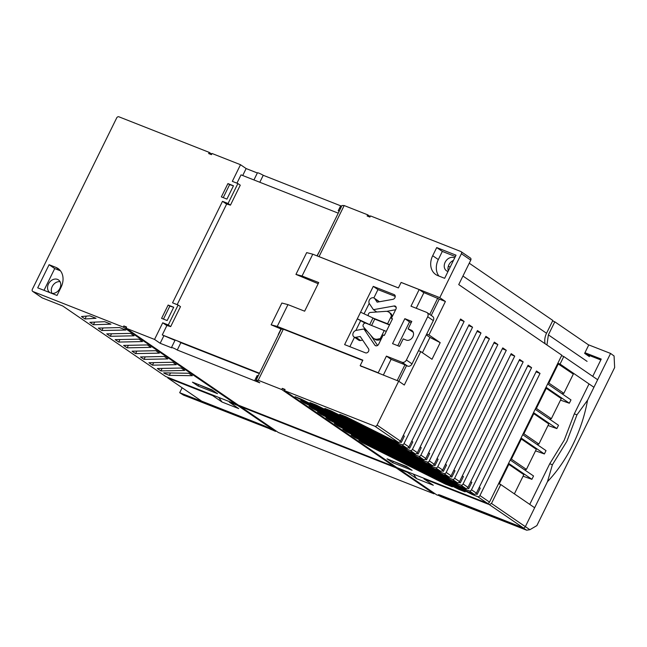 <?xml version="1.0" encoding="UTF-8"?>
<svg xmlns="http://www.w3.org/2000/svg" width="647" height="647" viewBox="0 0 647 647"><rect width="100%" height="100%" fill="white"/><g stroke="black" fill="none" stroke-linecap="round" stroke-linejoin="round"><path stroke-width="0.97" d="M376.797 311.991L373.424 309.678L394.08 305.982A2.612 2.07 124.4 0 1 395.446 306.241A2.612 2.07 124.4 0 1 395.915 309.169L391.395 318.348L392.511 318.785L384.318 335.429L383.21 334.992L378.689 344.172A2.612 2.07 124.4 0 1 375.592 345.741A2.612 2.07 124.4 0 1 375.268 345.563A2.612 2.07 124.4 0 1 374.823 345.118L363.921 328.983L356.222 330.374A3.728 2.96 -55.6 0 0 353.076 333.254A3.728 2.96 -55.6 0 0 353.958 336.909A3.728 2.96 -55.6 0 0 354.435 337.16A3.728 2.96 -55.6 0 0 355.915 337.289L360.225 336.505L368.531 348.798A2.612 2.07 124.4 0 1 368.232 351.806A2.612 2.07 124.4 0 1 365.466 352.833L344.616 344.616L357.306 318.825L365.151 323.104M386.308 331.393L365.919 323.201A2.24 1.779 124.4 0 0 363.485 324.171A2.24 1.779 124.4 0 0 363.396 326.8L372.761 337.588A7.465 5.92 -55.6 0 0 373.667 338.397A7.465 5.92 -55.6 0 0 374.605 338.891A7.465 5.92 -55.6 0 0 378.163 339.012L381.568 338.324M380.994 339.489L379.474 339.91A7.465 5.92 124.4 0 1 375.923 339.796A7.465 5.92 124.4 0 1 374.977 339.295L373.667 338.397M447.999 271.497A7.651 6.066 124.4 0 1 447.473 271.319A7.651 6.066 124.4 0 1 446.511 270.81A7.651 6.066 124.4 0 1 445.459 261.655A7.651 6.066 124.4 0 1 454.186 257.676A7.651 6.066 124.4 0 1 454.687 257.91M51.428 293.245A7.651 6.066 -55.6 0 0 59.734 288.716A7.651 6.066 -55.6 0 0 58.481 279.916A7.651 6.066 -55.6 0 0 57.518 279.399A7.651 6.066 -55.6 0 0 48.784 283.378A7.651 6.066 -55.6 0 0 49.835 292.533A7.651 6.066 -55.6 0 0 50.215 292.767M353.958 336.909L358.648 340.12A3.728 2.96 -55.6 0 0 359.117 340.371A3.728 2.96 -55.6 0 0 360.597 340.492L362.668 340.12M557.851 363.218L560.059 364.083L563.772 356.529L597.65 379.724M561.572 355.664L563.772 356.529M546.941 345.005L548.381 334.871L587.08 361.374M589.409 356.634L584.629 353.359L588.73 345.037L554.803 321.81L548.381 334.871M554.803 321.81L552.603 320.936M560.059 364.083L593.93 387.278M439.887 495.837L436.774 494.906L398.916 468.986L399.15 468.501M276.18 431.015L275.541 431.387L237.684 405.459L237.983 404.86M434.63 493.443L433.991 493.815L396.142 467.886L396.433 467.28M433.991 493.815L278.315 432.479L240.466 406.559L240.7 406.081M407.497 471.792L407.262 472.27L416.628 478.683L433.312 485.258L423.939 478.837L489.269 504.579L523.188 527.806L441.278 495.537A7.465 0.809 -153.8 0 0 438.326 494.809A7.465 0.809 -153.8 0 0 439.159 495.699L439.604 496.023M407.262 472.27L398.916 468.986M212.895 395.123L212.661 395.608L167.767 377.921L168.002 377.436M237.684 405.459L229.345 402.175L229.58 401.698M396.142 467.886L240.466 406.559M424.173 478.359L423.939 478.837M498.57 483.689L500.778 484.554L491.477 503.463L489.269 504.579M167.767 377.921L201.686 401.148L263.167 425.37A7.465 0.809 -153.8 0 1 272.128 429.891L275.541 431.387M212.661 395.608L222.034 402.022L238.711 408.597L229.345 402.175M498.724 483.382L500.641 484.506M557.674 363.574L573.315 374.095L563.844 393.327L548.85 383.064L547.993 383.259M534.648 507.749L500.778 484.554M413.368 474.105L416.628 478.683M222.034 402.022L218.775 397.444M508.582 463.341L522.905 473.151L523.827 474.655L514.373 493.871M499.363 483.632L508.833 464.392L523.827 474.655M510.556 459.33L511.413 459.144L521.312 439.03L520.892 438.334M523.035 433.975L523.892 433.781L533.791 413.676L533.371 412.98M535.514 408.613L536.371 408.427L546.27 388.313L545.842 387.618M548.85 383.064L558.321 363.824M508.413 463.697L508.833 464.392M563.844 393.327L561.984 393.748L547.661 383.938M393.012 461.182L408.014 467.53M198.419 384.512L213.421 390.869M126.327 327.649L123.844 325.942L123.27 327.107L32.924 291.514A1.868 1.48 124.4 0 1 32.35 289.306L116.686 117.916A1.868 1.48 124.4 0 1 118.894 116.8L209.24 152.393L208.666 153.557L211.448 154.649L212.022 153.485L240.514 164.71L246.135 168.56L257.352 172.984M259.811 182.252L263.232 175.297A3.825 0.412 -153.8 0 0 259.601 173.445A3.825 0.412 -153.8 0 0 257.441 172.806L253.931 179.939M263.232 175.297L340.654 205.803L338.203 210.793L339.222 211.197M341.567 206.425L340.654 205.803M370.181 216.519L367.698 214.82L344.172 205.552L342.012 205.52L340.104 207.889L340.379 208.844L341.195 207.177M236.009 403.51L235.71 404.116L165.802 376.57L62.727 305.982L42.29 297.935A1.868 1.48 124.4 0 1 41.853 297.636M469.253 263.216L552.837 320.459L546.537 333.27A14.921 11.84 -55.6 0 0 545.106 343.743M470.199 257.927A1.868 1.48 124.4 0 1 470.765 260.134L458.731 284.591L561.806 355.179L489.504 502.112L479.928 495.553L540.027 373.416L536.484 370.99L476.386 493.127L471.493 489.779L531.591 367.642L528.057 365.215L467.959 487.353L463.066 484.005L523.164 361.867L519.622 359.441L459.524 481.578L454.631 478.23L514.729 356.093L511.187 353.666L451.088 475.804L446.195 472.447L506.294 350.318L502.751 347.892L442.653 470.029L437.76 466.673L497.858 344.544L494.324 342.117L434.226 464.255L429.333 460.899L489.431 338.761L485.889 336.343L425.791 458.472L420.898 455.124L480.996 332.987L477.454 330.56L417.355 452.698L412.462 449.35L472.561 327.212L469.018 324.786L408.92 446.923L404.027 443.575L464.125 321.438L460.591 319.011L400.485 441.149L377.064 425.103A1.868 1.48 124.4 0 1 374.856 426.227L284.502 390.634L396.951 467.635L487.296 503.229A1.868 1.48 -55.6 0 0 489.504 502.112M394.468 465.937L394.169 466.544L238.492 405.208L126.052 328.207L126.626 327.042L123.844 325.942M521.061 437.979L535.384 447.789L536.306 449.301L526.407 469.407L524.547 469.819L533.54 475.982L531.907 479.314L523.059 476.208M522.905 473.151L531.907 479.314M526.407 469.407L511.413 459.144M510.224 460.009L524.547 469.819M521.312 439.03L536.306 449.301M535.384 447.789L544.386 453.951L546.019 450.619L522.703 434.655M537.026 444.465L538.886 444.052L523.892 433.781M533.791 413.676L548.785 423.939L538.886 444.052M548.785 423.939L547.863 422.434L556.857 428.589L548.017 425.491M533.54 412.624L547.863 422.434M556.857 428.589L558.498 425.265L535.182 409.292M549.505 419.102L551.365 418.69L536.371 408.427M546.27 388.313L561.264 398.584L551.365 418.69M561.264 398.584L560.342 397.072L546.019 387.262M560.342 397.072L569.336 403.235L560.496 400.129M561.984 393.748L570.977 399.903L569.336 403.235M392.656 462.67L412.115 470.337L406.494 466.487L387.035 458.82L392.656 462.67L393.295 461.368M198.702 384.706L198.063 386.008L217.521 393.675L211.901 389.826L192.434 382.159L198.063 386.008M242.714 175.523L246.135 168.56M398.415 287.907L319.036 256.633L344.172 205.552M340.379 208.844L317.2 255.945M401.698 282.642L439.782 297.644L461.4 253.721L470.765 260.134M367.698 214.82L367.124 215.985L369.906 217.077L370.48 215.912L460.826 251.505A1.868 1.48 124.4 0 1 461.4 253.721M444.651 278.307L456.03 255.177L436.709 247.566L432.697 255.719A16.79 13.32 -55.6 0 0 435.722 274.506A16.79 13.32 -55.6 0 0 437.841 275.622L444.651 278.307M126.052 328.207L154.544 339.432L162.729 322.788L166.481 325.36L170.679 326.614L168.293 324.98L162.729 322.788M240.514 164.71L232.33 181.354L237.886 183.546L228.059 203.514L222.503 201.322L172.555 302.82L178.119 305.012L168.293 324.98M226.919 199.09L233.47 185.778L227.914 183.586L221.363 196.898L226.919 199.09M168.139 305.052L161.588 318.364L167.152 320.556L173.695 307.244L168.139 305.052L169.846 306.12L163.456 319.1M49.099 264.712L37.712 287.842L57.033 295.453L61.044 287.3A16.79 13.32 -55.6 0 0 58.028 268.521A16.79 13.32 -55.6 0 0 55.909 267.397L49.099 264.712L54.72 268.562L44.012 290.325M166.918 325.49L162.268 334.936L174.989 340.379M338.252 213.162L241.032 174.86L236.948 183.174M226.685 204.015L177.173 304.64M222.503 201.322L226.248 203.886L230.445 205.148L228.059 203.514M154.544 339.432L160.165 343.282L163.772 335.963M123.27 327.107L235.71 404.116M164.597 373.481L169.32 375.349L192.321 375.697L188.787 373.27L163.659 372.842L164.597 373.481L164.896 372.866M157.342 368.515L160.877 370.941L184.678 370.456L181.136 368.03L157.342 368.515M152.449 365.167L176.243 364.682L172.7 362.255L148.907 362.741L152.449 365.167L153.687 362.643M144.014 359.384L167.808 358.907L164.265 356.481L140.472 356.966L144.014 359.384L145.251 356.869M135.579 353.61L159.372 353.133L155.838 350.706L132.037 351.192L135.579 353.61L136.816 351.095M127.144 347.835L150.945 347.358L147.403 344.932L123.609 345.409L127.144 347.835L128.389 345.312M118.716 342.061L142.51 341.576L138.968 339.157L115.174 339.635L118.716 342.061L119.954 339.538M110.281 336.286L134.075 335.801L130.532 333.383L106.739 333.86L110.281 336.286L111.519 333.763M101.846 330.512L125.841 330.035L119.582 327.568L98.304 328.086L101.846 330.512L103.099 327.972M93.411 324.737L110.928 324.155L104.677 321.696L89.868 322.311L93.411 324.737L94.705 322.109M84.975 318.963L96.023 318.284L89.763 315.817L81.441 316.537L84.975 318.963L86.383 316.108M211.723 154.091L209.24 152.393M431.226 315.469L439.289 299.084L445.403 301.494L439.782 297.644M445.403 301.494L428.945 334.944L426.697 334.054M418.504 350.698L420.76 351.58L432.002 359.279L440.195 342.643L428.945 334.944M420.76 351.58L404.302 385.03L398.681 381.18L377.064 425.103M479.928 495.553A1.868 1.48 124.4 0 1 477.721 496.67L487.296 503.229M374.856 426.227L398.277 442.265L392.721 440.073L346.04 416.781L339.78 414.315L396.263 442.499L401.819 444.691L406.712 448.039L401.156 445.848L331.135 410.91L324.875 408.443L404.69 448.274L410.255 450.466L415.148 453.814L409.583 451.63L316.221 405.038L309.962 402.571L413.126 454.048L418.69 456.24L423.583 459.588L418.019 457.405L301.316 399.159L295.056 396.692L421.561 459.823L427.117 462.015L432.01 465.371L426.454 463.179L300.669 400.404L304.211 402.83L429.996 465.605L435.552 467.789L440.445 471.145L434.889 468.954L309.104 406.179L312.638 408.605L438.423 471.38L443.988 473.564L448.881 476.92L443.316 474.728L317.531 411.953L321.074 414.379L446.859 477.154L452.423 479.346L457.316 482.694L451.752 480.503L325.967 417.727L329.509 420.154L455.294 482.929L460.85 485.121L465.743 488.469L460.187 486.277L334.402 423.502L337.944 425.928L463.729 488.703L469.285 490.895L474.178 494.243L468.622 492.052L342.837 429.284L346.371 431.703L472.164 494.478L477.721 496.67M452.318 486.835L358.915 440.292L362.457 442.718L445.371 484.093L452.318 486.835M465.144 491.89L351.264 435.059L354.807 437.477L458.885 489.423L465.144 491.89M160.165 343.282L171.706 347.827A3.825 0.412 26.2 0 1 171.471 347.52A3.825 0.412 26.2 0 1 173.631 348.159A3.825 0.412 26.2 0 1 177.262 350.019L259.795 382.806L256.042 380.234L258.202 380.266L281.728 389.534L282.302 388.37L285.076 389.462L284.502 390.634M282.302 388.37L284.785 390.068M281.728 389.534L394.169 466.544M544.386 453.951L535.538 450.846M340.371 208.835L341.179 207.177M439.289 299.084L423.17 292.298M455.359 256.552L442.33 251.416L438.318 259.568A16.79 13.32 -55.6 0 0 438.909 276.051M442.33 251.416L436.709 247.566M170.679 326.614L180.497 306.646L178.119 305.012M237.886 183.546L240.272 185.179L230.445 205.148M223.231 197.634L229.612 184.654L227.914 183.586M233.454 185.802L229.612 184.654M173.687 307.268L169.846 306.12M60.462 270.826L54.72 268.562M171.471 347.52L175.078 340.201A3.825 0.412 26.2 0 1 176.582 340.573L162.268 334.936M379.36 301.761A3.728 2.96 -55.6 0 0 378.907 301.356L374.225 298.146A3.728 2.96 -55.6 0 0 370.019 299.1A3.728 2.96 -55.6 0 0 369.372 303.653L373.424 309.678M373.853 297.935L377.961 289.589L395.236 296.391M433.312 320.605L412.026 363.873L406.405 360.023L427.691 316.755L433.312 320.605A3.728 2.96 124.4 0 0 432.641 316.432L427.02 312.582A3.728 2.96 124.4 0 0 426.551 312.331L410.982 306.201L419.167 289.565L401.1 282.44L398.398 287.931L312.776 254.198L302.052 276.002L295.946 274.409L318.17 283.709M368.992 303.734L369.574 303.969M416.231 308.271L423.85 292.767L419.167 289.565M437.784 298.057L429.729 314.442M259.487 373.23L176.582 340.573A3.825 0.412 26.2 0 1 180.869 342.692L259.31 373.602M383.323 375.131L391.103 359.328L404.957 364.787L397.177 380.59M349.865 346.687L354.491 337.273M60.042 281.655A7.651 6.066 -55.6 0 0 52.9 285.359A7.651 6.066 -55.6 0 0 52.027 293.358M169.32 375.349L170.493 372.963M160.877 370.941L162.122 368.418M453.458 260.409A7.651 6.066 -55.6 0 0 448.331 270.818M404.027 443.575A1.868 1.48 124.4 0 1 401.819 444.691M406.712 448.039A1.868 1.48 -55.6 0 0 408.92 446.923M468.598 325.651L472.561 327.212M408.297 447.708L409.68 448.258L412.794 441.933L411.735 441.205M404.69 448.274L405.119 447.417M412.462 449.35A1.868 1.48 124.4 0 1 410.255 450.466M415.148 453.814A1.868 1.48 -55.6 0 0 417.355 452.698M477.033 331.426L480.996 332.987M416.733 453.482L418.116 454.032L421.229 447.708L420.17 446.98M413.126 454.048L413.554 453.191M420.898 455.124A1.868 1.48 124.4 0 1 418.69 456.24M423.583 459.588A1.868 1.48 -55.6 0 0 425.791 458.472M485.46 337.2L489.431 338.761M425.16 459.257L426.551 459.807L429.665 453.482L428.605 452.754M421.561 459.823L421.981 458.966M429.333 460.899A1.868 1.48 124.4 0 1 427.117 462.015M432.01 465.371A1.868 1.48 -55.6 0 0 434.226 464.255M493.896 342.975L497.858 344.544M433.595 465.031L434.986 465.581L438.092 459.257L437.032 458.529M429.996 465.605L430.417 464.74M437.76 466.673A1.868 1.48 124.4 0 1 435.552 467.789M440.445 471.145A1.868 1.48 -55.6 0 0 442.653 470.029M502.331 348.749L506.294 350.318M442.03 470.806L443.413 471.356L446.527 465.031L445.468 464.311M438.423 471.38L438.852 470.515M446.195 472.447A1.868 1.48 124.4 0 1 443.988 473.564M448.881 476.92A1.868 1.48 -55.6 0 0 451.088 475.804M510.766 354.532L514.729 356.093M450.466 476.588L451.849 477.13L454.962 470.806L453.903 470.086M446.859 477.154L447.287 476.289M454.631 478.23A1.868 1.48 124.4 0 1 452.423 479.346M457.316 482.694A1.868 1.48 -55.6 0 0 459.524 481.578M519.193 360.306L523.164 361.867M458.893 482.363L460.284 482.905L463.398 476.58L462.338 475.86M455.294 482.929L455.723 482.064M463.066 484.005A1.868 1.48 124.4 0 1 460.85 485.121M465.743 488.469A1.868 1.48 -55.6 0 0 467.959 487.353M527.628 366.081L531.591 367.642M467.328 488.137L468.719 488.679L471.825 482.363L470.773 481.635M463.729 488.703L464.15 487.838M471.493 489.779A1.868 1.48 124.4 0 1 469.285 490.895M474.178 494.243A1.868 1.48 -55.6 0 0 476.386 493.127M536.064 371.855L540.027 373.416M475.763 493.912L477.146 494.454L480.26 488.137L479.201 487.409M472.164 494.478L472.585 493.612M422.418 352.72L429.948 337.41L426.284 334.895M429.948 337.41L440.195 342.643M398.843 381.285L406.518 365.676M360.678 366L398.681 381.18M258.202 380.266L283.337 329.186L362.716 360.452M398.277 442.265A1.868 1.48 -55.6 0 0 400.485 441.149M460.163 319.877L464.125 321.438M399.862 441.933L401.253 442.475L404.359 436.159L403.299 435.431M396.263 442.499L396.684 441.634M337.944 425.928L338.203 425.402M329.509 420.154L329.768 419.628M321.074 414.379L321.333 413.854M312.638 408.605L312.897 408.079M304.211 402.83L304.47 402.297M346.371 431.703L346.63 431.177M445.371 484.093L445.654 483.511M362.716 442.184L362.457 442.718M458.885 489.423L459.152 488.889M355.066 436.951L354.807 437.477M255.622 381.156L281.178 329.153L283.337 329.186M258.056 376.15L257.142 375.527L254.683 380.517M177.262 350.019L180.869 342.692M258.161 375.931L257.142 375.527M316.973 255.856L319.456 251.368M404.957 364.787L407.61 366.105A3.728 2.96 124.4 0 0 412.026 363.873M367.294 331.296L363.921 328.983M368.41 315.801A2.24 1.779 124.4 0 1 368.628 313.666A2.24 1.779 124.4 0 1 370.464 312.452L385.677 311.344A7.465 5.92 124.4 0 1 388.936 312.186A7.465 5.92 124.4 0 1 390.497 313.949L392.486 316.132M377.961 289.589L373.27 286.378L394.12 294.595A2.612 2.07 124.4 0 1 394.452 294.765A2.612 2.07 124.4 0 1 395.074 297.329A2.612 2.07 124.4 0 1 392.866 299.343L377.128 302.165L374.856 298.793A3.728 2.96 -55.6 0 0 374.225 298.146M369.219 303.403L364.051 313.779M360.516 320.961L355.842 330.471M370.133 324.859L357.306 318.825L373.27 286.378M302.052 276.002L318.728 282.569L304.648 311.191L287.964 304.624L281.866 303.031L271.142 324.826L277.24 326.42L362.862 360.153L360.161 365.644L378.228 372.761L386.421 356.117L401.981 362.255L407.61 366.105M391.103 359.328L386.421 356.117M379.474 373.61L378.228 372.761M361.406 366.493L360.161 365.644M281.413 329.153L280.984 328.983L278.283 334.475M408.548 447.473L409.68 448.258M416.975 453.248L418.116 454.032M425.411 459.022L426.551 459.807M433.846 464.805L434.986 465.581M442.281 470.579L443.413 471.356M450.708 476.354L451.849 477.13M459.144 482.128L460.284 482.905M467.579 487.903L468.719 488.679M476.014 493.677L477.146 494.454M400.113 441.699L401.253 442.475M257.668 376.91L256.851 378.56L256.487 377.832L257.668 376.91M287.964 304.624L277.24 326.42M406.405 360.023A3.728 2.96 124.4 0 1 401.981 362.255M427.02 312.582A3.728 2.96 124.4 0 1 427.691 316.755M392.559 343.638L404.836 318.68L411.791 321.422L408.103 328.902L411.16 330.107A5.597 4.44 124.4 0 1 411.872 330.488A5.597 4.44 124.4 0 1 412.64 337.184A5.597 4.44 124.4 0 1 406.251 340.096L403.194 338.891L399.506 346.38L392.559 343.638M312.776 254.198L306.678 252.613L295.946 274.409M397.808 345.708L409.527 321.891L411.225 322.562M408.103 328.902L413.255 332.299M377.565 345.449L370.472 334.952M386.647 311.361L395.624 309.751M388.936 312.186L390.254 313.083A7.465 5.92 124.4 0 1 391.807 314.846M384.286 330.439L380.371 338.405M360.581 312.169L373.408 318.203L387.561 323.783L391.484 315.817L390.497 313.949M280.984 328.983L271.142 324.826M409.527 321.891L404.836 318.68M391.395 318.348L392.389 319.028M373.004 317.928L369.728 324.584M392.163 316.787L391.484 315.817M387.561 323.783L389.575 324.737M371.604 325.441L374.718 319.1L373.408 318.203M389.486 324.923L374.718 319.1M547.491 481.659L552.384 464.772L566.869 441.311L576.946 414.856L587.565 400.21C584.799 415.487 579.914 430.287 572.894 444.61C565.826 458.909 557.358 471.259 547.491 481.659L525.364 526.626A2.022 1.585 124.1 0 1 522.986 527.847L442.718 496.484C439.823 495.4 439.176 495.44 440.793 496.613L526.666 530.2L529.853 529.707L536.864 525.615L614.65 367.536L614.068 355.971L610.582 353.44L587.565 400.21M552.384 464.772L549.748 463.745L564.184 440.259L574.31 413.829L576.946 414.856M549.748 463.745L529.747 504.393M584.953 352.712L601.249 359.077L592.741 376.368M589.029 383.922L574.31 413.829M440.186 495.133L439.879 495.748L440.793 496.613M610.582 353.44L588.236 344.705M271.473 429.487L183.4 395.058L179.704 392.705L182.139 387.763M179.704 392.705L262.456 425.087M271.376 429.689L262.367 425.265M379.474 339.91L378.163 339.012M439.539 494.923L439.159 495.699M525.348 526.658L491.477 503.463M42.29 297.935L32.924 291.514M448.379 266.054L450.102 267.235M462.945 276.034L546.537 333.27M432.697 255.719L438.318 259.568M55.909 267.397L59.839 270.09M360.597 340.492L355.915 337.289M374.856 298.793L379.231 301.785M394.735 295.016L394.12 294.595M412.471 331.005L411.16 330.107M375.842 345.813L374.823 345.118M394.08 305.982L396.182 307.422M600.82 359.958L585.575 354.006M525.364 526.626L529.853 529.707M526.666 530.2L522.986 527.847M470.434 258.048L461.06 251.634M42.055 297.806L32.69 291.393"/></g></svg>
